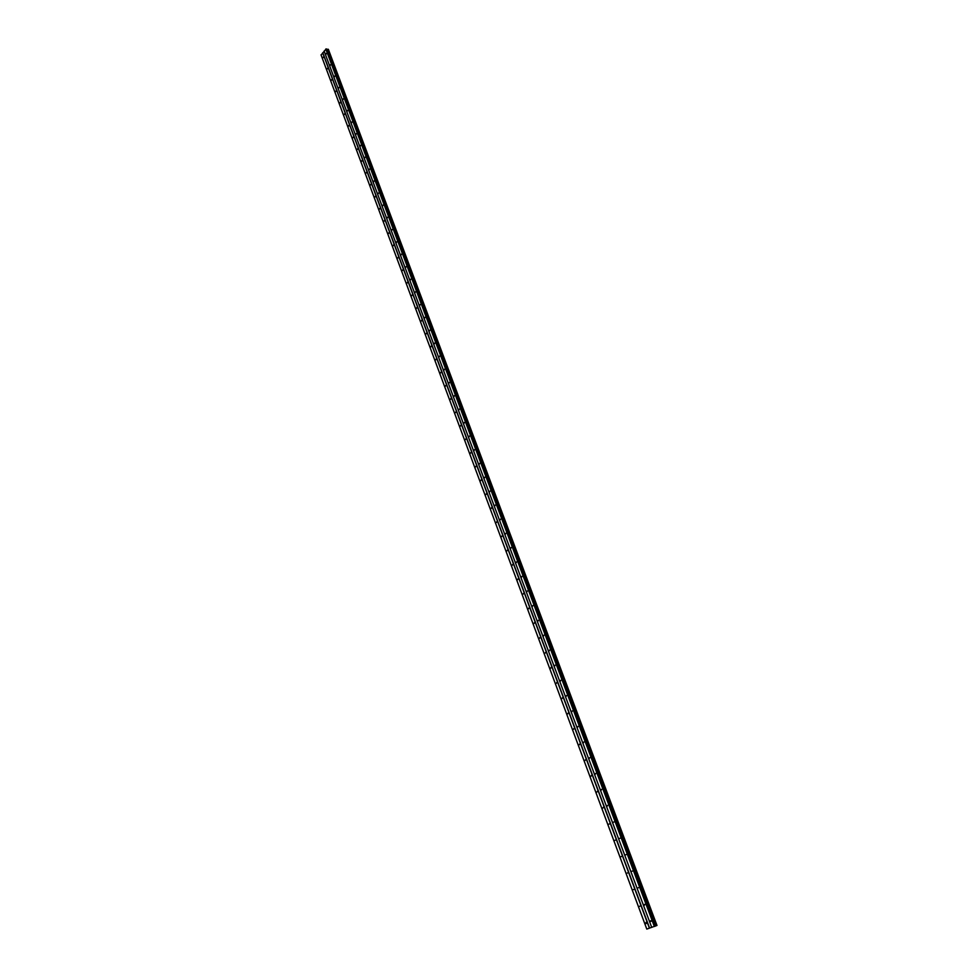 <?xml version="1.0" encoding="UTF-8"?>
<svg xmlns="http://www.w3.org/2000/svg" width="978" height="978" viewBox="0 0 978 978"><rect width="100%" height="100%" fill="white"/><g stroke="black" fill="none" stroke-linecap="round" stroke-linejoin="round"><path stroke-width="1.47" d="M650.333 921.533L650.725 920.738L651.189 921.227L650.333 921.533M644.037 904.687L644.893 904.381L644.49 905.176L644.037 904.687M637.79 887.975L638.634 887.657L637.79 887.975M631.58 871.386L632.424 871.056L631.58 871.386M625.419 854.906L626.25 854.576L625.419 854.906M619.294 838.549L620.125 838.207L619.294 838.549M613.218 822.302L614.037 821.96L613.218 822.302M607.191 806.178L607.607 805.383L607.191 806.178M601.201 790.163L601.617 789.368L601.201 790.163M595.247 774.258L595.675 773.464L595.247 774.258M589.343 758.463L589.771 757.669L589.343 758.463M583.475 742.779L583.903 741.984L583.475 742.779M577.656 727.192L578.084 726.409L577.656 727.192M571.873 711.727L572.289 710.933L571.873 711.727M566.128 696.373L566.555 695.578L566.128 696.373M560.418 681.104L560.846 680.309L560.418 681.104M554.746 665.957L555.186 665.162L554.746 665.957M549.123 650.908L549.55 650.113L549.123 650.908M543.536 635.957L543.964 635.162L543.536 635.957M537.973 621.116L538.413 620.309L537.973 621.116M532.46 606.36L532.9 605.565L532.46 606.36M526.983 591.714L527.423 590.92L526.983 591.714M521.543 577.167L521.983 576.36L521.543 577.167M516.139 562.705L516.567 561.91L516.139 562.705M510.773 548.352L511.201 547.546L510.773 548.352M505.43 534.086L505.87 533.291L505.43 534.086M500.137 519.917L500.565 519.122L500.137 519.917M494.868 505.846L495.308 505.039L494.868 505.846M489.636 491.861L490.076 491.054L489.636 491.861M484.44 477.973L484.88 477.166L484.44 477.973M479.281 464.171L479.721 463.364L479.281 464.171M474.159 450.455L474.587 449.648L474.159 450.455M469.061 436.836L469.501 436.029L469.061 436.836M464 423.303L464.44 422.496L464 423.303M458.963 409.855L459.403 409.036L458.963 409.855M453.975 396.493L454.403 395.674L453.975 396.493M449.012 383.217L449.44 382.398L449.012 383.217M444.073 370.026L444.501 369.207L444.073 370.026M439.171 356.909L439.599 356.102L439.171 356.909M434.293 343.889L434.733 343.07L434.293 343.889M429.452 330.943L429.892 330.124L429.452 330.943M424.648 318.082L425.075 317.263L424.648 318.082M419.868 305.295L420.296 304.476L419.868 305.295M415.112 292.593L415.552 291.774L415.112 292.593M410.393 279.977L410.821 279.158L410.393 279.977M405.699 267.434L406.139 266.615L405.699 267.434M401.041 254.965L401.469 254.146L401.041 254.965M396.408 242.568L396.836 241.749L396.408 242.568M391.799 230.258L392.227 229.439L391.799 230.258M387.227 218.021L387.655 217.202L387.227 218.021M382.679 205.857L383.107 205.038L382.679 205.857M378.156 193.766L378.584 192.947L378.156 193.766M373.657 181.749L374.085 180.93L373.657 181.749M369.195 169.805L369.611 168.986L369.195 169.805M364.757 157.935L365.173 157.116L364.757 157.935M360.344 146.138L360.76 145.306L360.344 146.138M355.955 134.414L356.371 133.583L355.955 134.414M351.591 122.751L352.019 121.92L351.591 122.751M347.263 111.162L347.679 110.331L347.263 111.162M342.948 99.646L343.364 98.815L342.948 99.646M338.669 88.191L339.085 87.36L338.669 88.191M334.415 76.81L334.831 75.978L334.415 76.81M330.185 65.489L330.588 64.658L330.185 65.489M325.98 54.242L326.383 53.411L325.98 54.242M645.761 923.11L646.152 922.327L646.617 922.816L646.226 923.599L645.761 923.11M639.502 906.325L640.345 906.019L639.502 906.325M633.292 889.662L634.123 889.344L633.292 889.662M627.118 873.11L627.949 872.792L627.118 873.11M620.993 856.679L621.812 856.349L620.993 856.679M614.905 840.359L615.724 840.016L614.905 840.359M608.866 824.161L609.685 823.818L608.866 824.161M602.864 808.072L603.279 807.29L602.864 808.072M596.91 792.094L597.326 791.312L596.91 792.094M590.993 776.239L591.409 775.444L590.993 776.239M585.113 760.481L585.541 759.698L585.113 760.481M579.282 744.833L579.709 744.05L579.282 744.833M573.487 729.295L573.915 728.512L573.487 729.295M567.741 713.867L568.157 713.084L567.741 713.867M562.02 698.549L562.448 697.754L562.02 698.549M556.348 683.329L556.775 682.534L556.348 683.329M550.712 668.206L551.14 667.412L550.712 668.206M545.113 653.194L545.541 652.399L545.113 653.194M539.55 638.279L539.978 637.485L539.55 638.279M534.025 623.475L534.453 622.68L534.025 623.475M528.548 608.756L528.976 607.961L528.548 608.756M523.096 594.147L523.523 593.353L523.096 594.147M517.68 579.624L518.108 578.829L517.68 579.624M512.301 565.211L512.741 564.416L512.301 565.211M506.959 550.883L507.399 550.088L506.959 550.883M501.653 536.653L502.093 535.858L501.653 536.653M496.384 522.521L496.812 521.714L496.384 522.521M491.152 508.474L491.579 507.668L491.152 508.474M485.944 494.526L486.384 493.719L485.944 494.526M480.773 480.663L481.213 479.856L480.773 480.663M475.638 466.885L476.078 466.09L475.638 466.885M470.54 453.205L470.968 452.398L470.54 453.205M465.467 439.611L465.907 438.804L465.467 439.611M460.43 426.102L460.87 425.296L460.43 426.102M455.43 412.692L455.858 411.885L455.43 412.692M450.455 399.354L450.895 398.547L450.455 399.354M445.516 386.102L445.944 385.295L445.516 386.102M440.601 372.936L441.041 372.129L440.601 372.936M435.723 359.855L436.164 359.048L435.723 359.855M430.882 346.86L431.31 346.041L430.882 346.86M426.066 333.938L426.494 333.131L426.066 333.938M421.274 321.102L421.701 320.283L421.274 321.102M416.518 308.351L416.946 307.532L416.518 308.351M411.799 295.674L412.227 294.855L411.799 295.674M407.092 283.07L407.52 282.251L407.092 283.07M402.423 270.551L402.85 269.732L402.423 270.551M397.789 258.106L398.217 257.287L397.789 258.106M393.18 245.735L393.596 244.916L393.18 245.735M388.596 233.449L389.012 232.63L388.596 233.449M384.036 221.236L384.464 220.417L384.036 221.236M379.513 209.096L379.929 208.265L379.513 209.096M375.014 197.03L375.43 196.199L375.014 197.03M370.54 185.038L370.955 184.206L370.54 185.038M366.09 173.106L366.518 172.287L366.09 173.106M361.677 161.26L362.092 160.429L361.677 161.26M357.288 149.487L357.704 148.656L357.288 149.487M352.911 137.776L353.327 136.944L352.911 137.776M348.571 126.138L348.987 125.306L348.571 126.138M344.268 114.573L344.672 113.741L344.268 114.573M339.977 103.069L340.381 102.238L339.977 103.069M335.711 91.639L336.126 90.807L335.711 91.639M331.469 80.269L331.884 79.438L331.469 80.269M327.263 68.973L327.667 68.142L327.263 68.973M323.07 57.739L323.474 56.907L323.07 57.739M326.689 49.071L655.321 926.105L326.163 48.9L321.09 55.025L646.8 929.088L656.984 925.432L328.363 49.536M326.835 49.426L655.37 926.08M328.253 49.279L656.898 925.494L328.278 49.291L326.896 49.462M328.449 49.56L656.984 925.432L328.412 49.536M646.8 929.088L321.016 54.817M324.134 51.052L651.727 927.413L324.158 51.137M322.813 52.763L649.6 928.134M325.796 49.034L654.368 926.508M326.163 48.9L654.82 926.337M326.542 48.973L655.199 926.178M327.239 49.475L655.725 925.934M327.459 49.401L655.994 925.836M327.862 49.242L656.495 925.653M322.667 52.812L649.416 928.195M327.068 49.499L655.541 926.007M327.349 49.438L655.859 925.885M327.948 49.218L656.593 925.616M328.278 49.291L656.923 925.481"/></g></svg>
